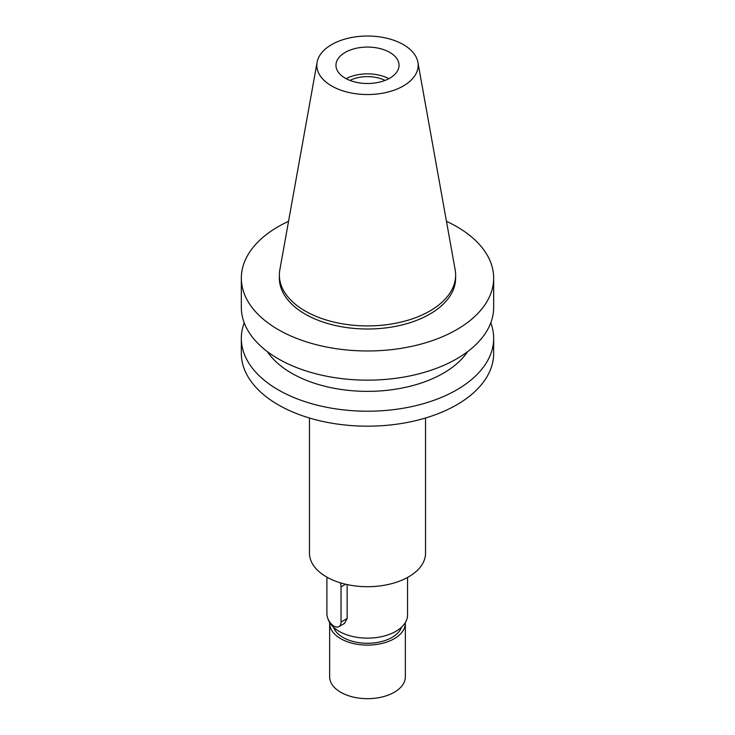 <?xml version="1.0" encoding="UTF-8"?>
<svg xmlns="http://www.w3.org/2000/svg" width="735" height="735" viewBox="0 0 735 735"><rect width="100%" height="100%" fill="white"/><g stroke="black" fill="none" stroke-linecap="round" stroke-linejoin="round"><path stroke-width="1.1" d="M345.193 52.405A31.541 18.21 0 0 0 335.959 65.286A31.541 18.21 0 0 0 355.428 82.109A31.541 18.21 0 0 0 389.807 78.158A31.541 18.21 0 0 0 399.041 65.286A31.541 18.21 0 0 0 379.572 48.464A31.541 18.21 0 0 0 345.193 52.405M346.121 78.682A31.541 18.21 180 0 1 388.879 78.682M385.048 80.418A26.745 15.444 0 0 0 349.952 80.418M403.331 85.967A50.669 29.253 180 0 1 345.716 91.7A50.669 29.253 180 0 1 317.097 62.273A50.669 29.253 180 0 1 331.669 44.596A50.669 29.253 180 0 1 384.451 37.715A50.669 29.253 180 0 1 417.903 62.273A50.669 29.253 180 0 1 403.331 85.967M417.903 62.273L455.158 269.791A88.136 50.88 180 0 1 455.636 275.037A88.136 50.88 180 0 1 429.819 311.015A88.136 50.88 180 0 1 333.773 322.04A88.136 50.88 180 0 1 279.364 275.037A88.136 50.88 180 0 1 279.842 269.791L317.097 62.273M279.364 275.037L279.364 278.124A88.136 50.88 0 0 0 333.773 325.136A88.136 50.88 0 0 0 429.819 314.102A88.136 50.88 0 0 0 455.636 278.124L455.636 275.037M446.457 221.308A126.172 72.848 180 0 1 493.672 278.124A126.172 72.848 180 0 1 456.72 329.638A126.172 72.848 180 0 1 319.22 345.422A126.172 72.848 180 0 1 241.328 278.124A126.172 72.848 180 0 1 278.28 226.619A126.172 72.848 180 0 1 288.543 221.308M241.328 278.124L241.328 307.303A126.172 72.848 0 0 0 319.22 374.611A126.172 72.848 0 0 0 456.72 358.818A126.172 72.848 0 0 0 493.672 307.303L493.672 278.124M267.375 351.633A107.246 61.915 0 0 0 443.334 373.224A107.246 61.915 0 0 0 467.625 351.633M490.769 322.84A126.172 72.848 180 0 1 493.672 338.366A126.172 72.848 180 0 1 456.72 389.881A126.172 72.848 180 0 1 319.22 405.665A126.172 72.848 180 0 1 241.328 338.366A126.172 72.848 180 0 1 244.231 322.84M241.328 338.366L241.328 353.333A126.172 72.848 0 0 0 319.22 420.631A126.172 72.848 0 0 0 456.72 404.838A126.172 72.848 0 0 0 493.672 353.333L493.672 338.366M309.463 418.013L309.463 553.189A58.037 33.507 0 0 0 345.285 584.15A58.037 33.507 0 0 0 408.541 576.883A58.037 33.507 0 0 0 425.537 553.189L425.537 418.013M328.04 619.008A40.057 23.125 0 0 0 355.437 637.061A40.057 23.125 0 0 0 395.825 631.356A40.057 23.125 0 0 0 407.558 615.002L407.558 577.434M340.287 582.791A9.996 5.77 60 0 1 341.031 586.852L341.031 622.049L347.131 618.521L347.131 584.573M347.131 618.521L344.522 623.409M333.497 627.231A34.701 20.029 0 0 0 357.495 642.427A34.701 20.029 0 0 0 392.031 637.41A34.701 20.029 0 0 0 401.503 627.231M405.334 622.6A37.852 21.857 180 0 1 405.352 623.243A37.852 21.857 180 0 1 394.263 638.697A37.852 21.857 180 0 1 353.011 643.437A37.852 21.857 180 0 1 329.647 623.243A37.852 21.857 180 0 1 329.666 622.6M329.647 623.243L329.647 676.816A37.852 21.857 0 0 0 353.011 697.01A37.852 21.857 0 0 0 394.263 692.269A37.852 21.857 0 0 0 405.352 676.816L405.352 623.243M341.031 622.049A9.996 5.77 60 0 1 338.964 626.615A9.996 5.77 60 0 1 333.966 626.128A9.996 5.77 60 0 1 326.9 613.881L326.9 578.693A9.996 5.77 60 0 1 327.029 577.205M345.588 584.224L341.031 586.852M344.614 623.353L338.964 626.615"/></g></svg>
